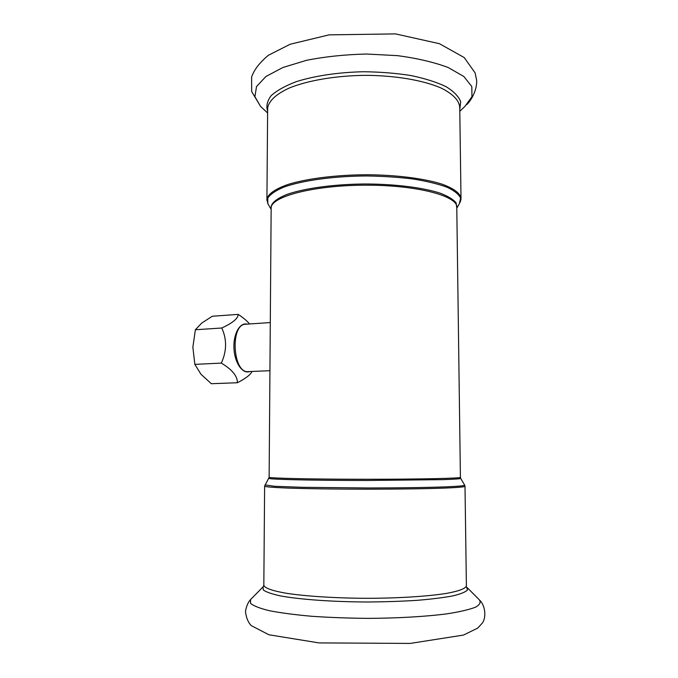 <?xml version="1.0" encoding="UTF-8"?>
<svg xmlns="http://www.w3.org/2000/svg" width="678" height="678" viewBox="0 0 678 678"><rect width="100%" height="100%" fill="white"/><g stroke="black" fill="none" stroke-linecap="round" stroke-linejoin="round"><path stroke-width="1.02" d="M252.046 371.459L251.902 371.68C250.368 374.875 245.529 378.553 237.393 382.739C237.512 376.129 232.147 369.586 221.308 363.103C226.842 351.051 226.986 339.356 221.765 328.008C232.698 322.965 238.164 318.423 238.156 314.38C243.504 317.872 247.275 321.075 249.453 323.965M238.156 314.38L212.29 316.253L201.739 323.059L195.391 329.754L192.866 347.153L194.84 364.374L200.968 374.256L211.35 383.714L237.393 382.739M195.391 329.754L221.765 328.008M194.84 364.374L221.308 363.103M460.735 478.456L464.642 485.084C464.955 485.711 458.853 486.296 446.344 486.846C428.276 487.524 398.978 487.965 367.459 487.982L302.515 487.312L274.615 486.296L264.979 484.94M264.623 486.075L264.623 486.228C265.81 486.872 273.209 487.474 286.828 488.033C306.244 488.728 336.161 489.177 367.468 489.194C398.749 489.177 427.86 488.728 446.031 488.033C458.65 487.474 464.972 486.872 465.006 486.228L464.735 485.245M268.869 478.236L268.81 478.346C268.31 479.405 313.083 480.482 367.306 480.473L442.912 479.634C454.963 479.236 460.887 478.804 460.667 478.346L460.404 477.388M465.006 486.389L466.388 585.428C466.388 588.233 460.015 590.835 447.277 593.258C428.92 596.293 399.478 598.216 367.823 598.31C336.135 598.216 305.871 596.293 286.243 593.258C272.48 590.835 265.013 588.233 263.827 585.428L263.835 584.783M466.549 586.962L467.489 590.013C465.481 592.072 460.557 594.047 452.709 595.92C443.209 597.682 431.31 599.157 417.004 600.344C401.63 601.31 385.248 601.861 367.874 601.996C332.966 601.886 300.032 599.513 280.539 595.92C271.92 594.047 266.183 592.072 263.335 590.013L263.013 586.962L263.827 585.428L264.623 486.228L269.132 477.278L271.158 207.739C271.403 196.374 314.55 185.111 366.349 185.17C418.165 185.111 458.93 196.374 456.786 207.739L460.404 477.278C462.811 478.278 420.86 479.278 367.298 479.27C313.745 479.278 269.268 478.278 269.132 477.278L269.132 477.176M456.794 207.951L456.108 202.858C453.345 199.451 448.099 196.256 440.378 193.247C423.013 187.518 394.291 183.941 363.713 183.984C333.135 184.365 304.583 188.331 287.379 194.272C275.522 198.985 270.115 203.934 271.141 209.129M268.573 204.968L267.835 203.697L267.785 198.086C270.293 194.281 275.582 190.645 283.667 187.187C301.981 180.543 333.254 176.153 366.442 175.949C382.968 176.195 398.528 177.212 413.139 179.009C426.716 181.204 437.98 183.924 446.929 187.187C454.302 190.645 458.853 194.281 460.582 198.086L459.387 203.697L456.794 208.197M460.116 202.425L461.015 199.146C460.896 193.823 454.701 188.874 442.437 184.297C424.792 178.551 396.647 174.916 366.451 174.746C336.22 174.916 307.329 178.551 288.514 184.297C275.319 188.874 268.124 193.823 266.92 199.146L266.912 200.374M460.998 197.79L459.752 108.014C459.608 100.878 453.455 94.242 441.302 88.115C423.826 80.428 395.986 75.555 366.128 75.334C336.237 75.555 307.676 80.428 289.057 88.115C275.988 94.242 268.852 100.878 267.649 108.014L266.92 199.146L267.835 203.697L271.141 209.366M269.929 370.688L248.317 371.62C232.656 373.671 229.918 323.898 245.707 324.22L270.293 322.567M247.038 324.126L246.987 324.118C239.698 322.287 233.096 334.364 233.978 348.687C234.707 363.018 242.622 374.239 249.648 371.561M467.227 587.648L479.092 599.598C481.185 602.098 480.032 604.615 475.642 607.141C469.295 609.607 459.735 611.836 446.98 613.836C425.809 616.582 398.054 618.209 368.34 618.37C348.484 618.2 329.601 617.505 311.685 616.277C294.93 614.777 280.845 612.92 269.412 610.717C259.827 608.369 253.547 605.92 250.555 603.361L250.521 599.598L251.369 598.742M479.939 600.445C485.812 606.479 486.228 618.633 482.016 623.446L477.668 628.125L463.464 635.083L410.105 643.43L318.974 642.905L268.929 634.778L251.233 625.616C247.995 622.184 246.072 617.387 245.478 611.217C246.453 606.107 248.131 602.225 250.521 599.598L263.522 586.428M459.794 111.294L464.981 106.344L471.964 96.7L471.803 86.538L463.888 76.538L448.217 67.529C434.123 62.24 417.224 58.283 397.537 55.647L366.484 54.028C345.144 54.537 325.152 56.63 306.507 60.317L282.819 67.529L265.869 76.538L256.53 86.538L254.911 96.7L260.522 106.344L262.7 108.387M459.769 109.556L460.676 101.742C458.675 96.462 453.802 91.437 446.056 86.674C436.708 82.199 425.03 78.495 411.046 75.555C396.037 73.19 380.146 71.919 363.366 71.741C338.212 72.317 314.516 75.868 296.235 81.674C285.175 85.877 276.81 90.547 271.158 95.674C267.174 100.903 265.996 106.099 267.624 111.251M466.735 104.658C471.795 99.895 477.117 89.301 476.668 80.445L475.092 72.851L464.176 57.528L439.446 43.697L395.545 33.9L329.127 34.858L290.15 44.248L268.437 55.24C259.505 62.698 253.894 70.012 251.606 77.182L251.657 91.547L260.522 106.344L267.607 112.98"/></g></svg>

